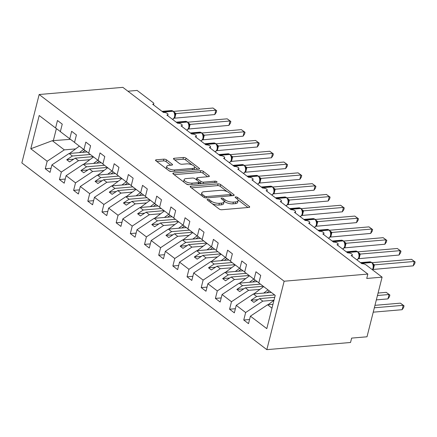 <?xml version="1.0" encoding="UTF-8"?>
<svg xmlns="http://www.w3.org/2000/svg" width="437" height="437" viewBox="0 0 437 437"><rect width="100%" height="100%" fill="white"/><g stroke="black" fill="none" stroke-linecap="round" stroke-linejoin="round"><path stroke-width="0.66" d="M207.63 199.321A1.349 0.519 14.2 0 0 207.105 199.583A1.349 0.519 14.2 0 0 207.357 200.004L219.183 209.017A1.923 0.737 14.2 0 0 221.805 209.738L248.937 207.417A1.923 0.737 14.2 0 0 249.691 207.04A1.923 0.737 14.2 0 0 249.336 206.439L237.504 197.426A1.349 0.519 14.2 0 0 235.669 196.923A1.349 0.519 14.2 0 0 235.144 197.185A1.349 0.519 14.2 0 0 235.396 197.606L236.925 198.775A6.156 2.365 14.2 0 1 238.072 200.698A6.156 2.365 14.2 0 1 235.663 201.899L233.402 202.096A6.156 2.365 14.2 0 1 225.017 199.791L223.487 198.627A1.349 0.519 14.2 0 0 221.652 198.119A1.349 0.519 14.2 0 0 221.122 198.387A1.349 0.519 14.2 0 0 221.373 198.808L222.908 199.971A6.156 2.365 14.2 0 1 224.05 201.894A6.156 2.365 14.2 0 1 221.646 203.101L219.385 203.292A6.156 2.365 14.2 0 1 210.995 200.993L209.465 199.824A1.349 0.519 14.2 0 0 207.63 199.321M166.524 159.876A1.923 0.737 14.2 0 0 163.902 159.155L156.288 159.805A1.923 0.737 14.2 0 0 155.539 160.182A1.923 0.737 14.2 0 0 155.894 160.783L169.032 170.796A1.923 0.737 14.2 0 0 171.654 171.517L198.786 169.195A1.923 0.737 14.2 0 0 199.54 168.819A1.923 0.737 14.2 0 0 199.179 168.218L186.042 158.205A1.923 0.737 14.2 0 0 183.425 157.484L174.226 158.27A1.923 0.737 14.2 0 0 173.478 158.647A1.923 0.737 14.2 0 0 173.833 159.248L179.454 163.536A1.923 0.737 14.2 0 0 182.076 164.252L186.637 163.864A5.146 1.977 14.2 0 1 192.089 164.896A5.146 1.977 14.2 0 1 194.602 167.398A5.146 1.977 14.2 0 1 192.591 168.403L174.729 169.933A5.146 1.977 14.2 0 1 169.277 168.9A5.146 1.977 14.2 0 1 166.759 166.399A5.146 1.977 14.2 0 1 168.775 165.388L171.752 165.137A1.923 0.737 14.2 0 0 172.5 164.76A1.923 0.737 14.2 0 0 172.145 164.159L166.524 159.876L166.076 161.63A1.923 0.737 14.2 0 0 163.46 160.909L156.807 161.477M284.148 281.226L39.161 94.512L21.85 162.93L266.832 349.644L284.148 281.226L367.845 274.07L366.736 278.456L382.096 277.145L365.933 264.827A2.939 1.131 -165.8 0 0 361.929 263.724L351.151 255.514A2.939 1.131 14.2 0 0 352.304 254.94A2.939 1.131 14.2 0 0 350.862 253.509A2.939 1.131 14.2 0 0 347.748 252.919L336.976 244.709A2.939 1.131 14.2 0 0 338.123 244.13A2.939 1.131 14.2 0 0 336.687 242.704A2.939 1.131 14.2 0 0 333.573 242.114L322.801 233.904A2.939 1.131 14.2 0 0 323.948 233.325A2.939 1.131 14.2 0 0 322.511 231.9A2.939 1.131 14.2 0 0 319.398 231.31L308.62 223.099A2.939 1.131 14.2 0 0 309.773 222.52A2.939 1.131 14.2 0 0 308.331 221.095A2.939 1.131 14.2 0 0 305.217 220.505L294.445 212.295A2.939 1.131 14.2 0 0 295.592 211.716A2.939 1.131 14.2 0 0 294.156 210.29A2.939 1.131 14.2 0 0 291.042 209.7L280.264 201.49A2.939 1.131 14.2 0 0 281.417 200.911A2.939 1.131 14.2 0 0 279.98 199.485A2.939 1.131 14.2 0 0 276.861 198.895L266.089 190.679A2.939 1.131 14.2 0 0 267.236 190.106A2.939 1.131 14.2 0 0 265.8 188.68A2.939 1.131 14.2 0 0 262.686 188.09L251.914 179.875A2.939 1.131 14.2 0 0 253.061 179.301A2.939 1.131 14.2 0 0 251.625 177.87A2.939 1.131 14.2 0 0 248.511 177.285L237.733 169.07A2.939 1.131 14.2 0 0 238.886 168.496A2.939 1.131 14.2 0 0 237.444 167.065A2.939 1.131 14.2 0 0 234.33 166.481L223.558 158.265A2.939 1.131 14.2 0 0 224.705 157.691A2.939 1.131 14.2 0 0 223.269 156.26A2.939 1.131 14.2 0 0 220.155 155.67L209.378 147.46A2.939 1.131 14.2 0 0 210.53 146.887A2.939 1.131 14.2 0 0 209.094 145.455A2.939 1.131 14.2 0 0 205.98 144.865L195.202 136.655A2.939 1.131 14.2 0 0 196.35 136.082A2.939 1.131 14.2 0 0 194.913 134.651A2.939 1.131 14.2 0 0 191.799 134.061L181.027 125.851A2.939 1.131 14.2 0 0 182.174 125.277A2.939 1.131 14.2 0 0 180.738 123.846A2.939 1.131 14.2 0 0 177.624 123.256L166.847 115.046A2.939 1.131 14.2 0 0 167.999 114.472A2.939 1.131 14.2 0 0 166.557 113.041A2.939 1.131 14.2 0 0 163.443 112.451L152.671 104.241A2.939 1.131 14.2 0 0 153.819 103.662A2.939 1.131 14.2 0 0 153.272 102.744L137.109 90.426L127.926 91.213M39.161 94.512L122.863 87.356L367.845 274.07M190.909 186.195A1.923 0.737 14.2 0 0 190.161 186.572A1.923 0.737 14.2 0 0 190.516 187.173L203.653 197.185A1.923 0.737 14.2 0 0 206.275 197.901L233.407 195.585A1.923 0.737 14.2 0 0 234.161 195.208A1.923 0.737 14.2 0 0 233.806 194.607L220.669 184.594A1.923 0.737 14.2 0 0 218.047 183.873L190.909 186.195L190.641 187.265M186.342 183.988L173.205 173.975A1.923 0.737 14.2 0 1 172.85 173.374A1.923 0.737 14.2 0 1 173.598 172.997L200.736 170.681A1.923 0.737 14.2 0 1 203.358 171.397L208.979 175.685A1.923 0.737 14.2 0 1 209.334 176.286A1.923 0.737 14.2 0 1 208.586 176.663L197.579 177.602A1.923 0.737 14.2 0 0 196.825 177.979A1.923 0.737 14.2 0 0 197.185 178.58L200.916 181.421A1.923 0.737 14.2 0 0 203.533 182.142L214.993 181.164A1.349 0.519 14.2 0 1 216.419 181.431A1.349 0.519 14.2 0 1 217.074 182.087A1.349 0.519 14.2 0 1 216.55 182.349L188.964 184.709A1.923 0.737 14.2 0 1 186.342 183.988M249.56 319.523L243.753 320.021L248.516 323.653L250.417 316.153L266.794 328.635L275.206 295.39L258.83 282.908L260.725 275.408L255.962 271.776L254.061 279.276L244.649 272.104L246.55 264.603L241.781 260.971L239.886 268.471L230.474 261.299L232.369 253.799L227.606 250.166L225.71 257.666L216.293 250.494L218.194 242.994L213.431 239.361L211.53 246.861L202.118 239.689L204.013 232.189L199.25 228.556L197.355 236.056L187.943 228.884L189.838 221.384L185.075 217.752L183.179 225.252L173.762 218.074L175.663 210.579L170.9 206.947L168.999 214.447L159.587 207.269L161.482 199.769L156.719 196.142L154.824 203.642L145.406 196.464L147.307 188.964L142.544 185.337L140.643 192.837L131.231 185.659L133.127 178.159L128.363 174.532L126.468 182.032L117.056 174.855L118.951 167.355L114.188 163.728L112.293 171.228L102.875 164.05L104.776 156.55L100.013 152.917L98.112 160.417L88.7 153.245L90.596 145.745L85.832 142.112L83.937 149.612L74.519 142.44L76.42 134.94L71.657 131.308L69.756 138.808L60.344 131.635L62.245 124.135L57.476 120.503L55.581 128.003L60.366 131.542M69.756 138.808L74.547 142.347M83.937 149.612L88.722 153.152M98.112 160.417L102.903 163.957M112.293 171.228L117.078 174.762M126.468 182.032L131.253 185.567M140.643 192.837L145.434 196.371M154.824 203.642L159.609 207.176M168.999 214.447L173.789 217.981M183.179 225.252L187.965 228.786M197.355 236.056L202.14 239.591M211.53 246.861L216.32 250.396M225.71 257.666L230.496 261.206M239.886 268.471L244.671 272.011M51.08 168.25L45.273 168.748L50.036 172.38L51.932 164.88L61.344 172.052L78.502 160.674L89.82 159.707M87.11 151.961L69.084 153.502L51.932 164.88M65.255 179.055L59.448 179.552L64.212 183.185L66.113 175.685L75.525 182.857L92.677 171.479L104.001 170.512M101.286 162.766L83.265 164.307L66.113 175.685M79.436 189.86L73.624 190.357L78.392 193.99L80.288 186.49L89.7 193.662L106.852 182.284L118.176 181.317M115.466 173.571L97.44 175.111L80.288 186.49M93.611 200.665L87.804 201.162L92.568 204.795L94.463 197.295L103.88 204.467L121.033 193.088L132.356 192.122M129.642 184.376L111.621 185.916L94.463 197.295M107.786 211.47L101.979 211.967L106.743 215.599L108.644 208.099L118.056 215.272L135.208 203.893L146.532 202.926M143.817 195.181L125.796 196.721L108.644 208.099M121.967 222.28L116.16 222.772L120.923 226.404L122.819 218.904L132.231 226.082L149.388 214.704L160.707 213.731M157.997 205.985L139.971 207.526L122.819 218.904M136.142 233.085L130.335 233.582L135.099 237.209L136.994 229.709L146.411 236.887L163.564 225.508L174.887 224.536M172.173 216.79L154.152 218.331L136.994 229.709M150.323 243.89L144.51 244.387L149.274 248.014L151.175 240.514L160.587 247.692L177.739 236.313L189.063 235.341M186.353 227.595L168.327 229.135L151.175 240.514M164.498 254.695L158.691 255.192L163.454 258.819L165.35 251.319L174.767 258.496L191.919 247.118L203.238 246.151M200.528 238.4L182.502 239.94L165.35 251.319M178.673 265.499L172.866 265.996L177.63 269.624L179.531 262.124L188.942 269.301L206.095 257.923L217.418 256.956M214.704 249.205L196.683 250.745L179.531 262.124M192.854 276.304L187.047 276.801L191.81 280.428L193.706 272.934L203.118 280.106L220.275 268.728L231.594 267.761M228.884 260.01L210.858 261.555L193.706 272.934M207.029 287.109L201.222 287.606L205.985 291.239L207.881 283.739L217.298 290.911L234.451 279.533L245.774 278.566M243.059 270.814L225.039 272.36L207.881 283.739M221.209 297.914L215.397 298.411L220.161 302.043L222.062 294.543L231.473 301.716L248.626 290.337L259.949 289.37M257.24 281.625L239.214 283.165L222.062 294.543M235.385 308.719L229.578 309.216L234.341 312.848L236.237 305.348L245.649 312.521L243.753 320.021M271.328 292.435L253.389 293.97L236.237 305.348M254.061 279.276L258.851 282.815M272.945 304.316L267.57 304.775L250.417 316.153M382.096 277.145L367.004 336.79L351.643 338.101L350.534 342.488L266.832 349.644M70.483 139.343L52.298 140.703L64.321 149.869L75.645 148.902M64.321 149.869L47.169 161.248L45.273 168.748M59.448 179.552L61.344 172.052M73.624 190.357L75.525 182.857M87.804 201.162L89.7 193.662M101.979 211.967L103.88 204.467M116.16 222.772L118.056 215.272M130.335 233.582L132.231 226.082M144.51 244.387L146.411 236.887M158.691 255.192L160.587 247.692M172.866 265.996L174.767 258.496M187.047 276.801L188.942 269.301M201.222 287.606L203.118 280.106M215.397 298.411L217.298 290.911M229.578 309.216L231.473 301.716M52.298 140.703L30.792 148.766L47.169 161.248M30.792 148.766L39.204 115.521L55.581 128.003M69.084 153.502L72.378 156.009L66.73 159.751L69.565 161.914L75.213 158.167L78.502 160.674M90.312 154.474L72.378 156.009M93.147 156.632L75.213 158.167M83.265 164.307L86.553 166.814L80.911 170.556L83.746 172.719L89.388 168.972L92.677 171.479M104.487 165.279L86.553 166.814M107.322 167.442L89.388 168.972M97.44 175.111L100.729 177.619L95.086 181.36L97.921 183.524L103.564 179.776L106.852 182.284M118.667 176.084L100.729 177.619M121.502 178.247L103.564 179.776M111.621 185.916L114.909 188.423L109.266 192.165L112.101 194.328L117.744 190.581L121.033 193.088M132.843 186.889L114.909 188.423M135.678 189.052L117.744 190.581M125.796 196.721L129.084 199.228L123.442 202.97L126.277 205.133L131.919 201.391L135.208 203.893M147.023 197.693L129.084 199.228M149.858 199.856L131.919 201.391M139.971 207.526L143.26 210.033L137.617 213.775L140.452 215.938L146.1 212.196L149.388 214.704M161.198 208.498L143.26 210.033M164.033 210.661L146.1 212.196M154.152 218.331L157.44 220.838L151.797 224.58L154.632 226.743L160.275 223.001L163.564 225.508M175.374 219.303L157.44 220.838M178.209 221.466L160.275 223.001M168.327 229.135L171.615 231.643L165.973 235.385L168.808 237.548L174.45 233.806L177.739 236.313M189.554 230.108L171.615 231.643M192.389 232.271L174.45 233.806M182.502 239.94L185.796 242.448L180.148 246.195L182.988 248.353L188.631 244.611L191.919 247.118M203.729 240.918L185.796 242.448M206.564 243.076L188.631 244.611M196.683 250.745L199.971 253.252L194.328 257L197.163 259.157L202.806 255.416L206.095 257.923M217.905 251.723L199.971 253.252M220.745 253.881L202.806 255.416M210.858 261.555L214.146 264.057L208.504 267.805L211.339 269.962L216.981 266.22L220.275 268.728M232.085 262.528L214.146 264.057M234.92 264.685L216.981 266.22M225.039 272.36L228.327 274.862L222.684 278.609L225.519 280.767L231.162 277.025L234.451 279.533M246.26 273.333L228.327 274.862M249.095 275.49L231.162 277.025M239.214 283.165L242.502 285.672L236.859 289.414L239.695 291.577L245.337 287.83L248.626 290.337M260.441 284.137L242.502 285.672M263.276 286.295L245.337 287.83M253.389 293.97L256.683 296.477L251.035 300.219L253.87 302.382L259.518 298.635L262.806 301.142L273.994 300.186M274.616 294.942L256.683 296.477M274.715 297.335L259.518 298.635M262.806 301.142L245.649 312.521M267.57 304.775L271.978 308.134M56.384 128.598L53.298 140.812M258.032 299.624L251.035 300.219M243.857 288.813L236.859 289.414M229.676 278.008L222.684 278.609M215.501 267.204L208.504 267.805M201.32 256.399L194.328 257M187.145 245.594L180.148 246.195M172.97 234.789L165.973 235.385M158.789 223.984L151.797 224.58M144.614 213.18L137.617 213.775M130.434 202.375L123.442 202.97M116.258 191.57L109.266 192.165M102.083 180.765L95.086 181.36M87.903 169.96L80.911 170.556M73.727 159.15L66.73 159.751M212.256 203.74A6.156 2.365 14.2 0 0 218.937 205.046L219.385 203.292M224.05 201.894L223.607 203.647A6.156 2.365 14.2 0 1 221.198 204.855L218.937 205.046M238.072 200.698L237.624 202.451A6.156 2.365 14.2 0 1 235.221 203.653L232.959 203.85A6.156 2.365 14.2 0 1 224.574 201.544L223.897 201.031M247.976 207.499L237.914 199.829M227.147 191.625L220.221 186.348A1.923 0.737 14.2 0 0 217.604 185.627L191.428 187.866M232.446 195.667L230.703 194.334M204.538 196.071A1.349 0.519 14.2 0 0 206.373 196.574L230.19 194.536A1.349 0.519 14.2 0 0 230.72 194.274A1.349 0.519 14.2 0 0 230.468 193.853L228.851 192.624A6.156 2.365 14.2 0 0 220.467 190.319L204.188 191.712A6.156 2.365 14.2 0 0 201.779 192.914A6.156 2.365 14.2 0 0 202.926 194.836L204.538 196.071L204.177 197.491M201.779 192.914L201.337 194.673A6.156 2.365 14.2 0 0 201.495 195.536M174.117 174.669L200.288 172.435L200.736 170.681M207.624 176.745L202.91 173.156A1.923 0.737 14.2 0 0 200.288 172.435M196.382 179.733A1.923 0.737 14.2 0 0 196.377 179.754L196.825 177.979M199.168 182.18L200.468 183.174A1.923 0.737 14.2 0 0 201.397 183.644M186.162 178.58A5.146 1.977 14.2 0 0 184.146 179.585A5.146 1.977 14.2 0 0 186.665 182.087A5.146 1.977 14.2 0 0 192.116 183.119L198.409 182.579A1.923 0.737 14.2 0 0 199.163 182.202A1.923 0.737 14.2 0 0 198.802 181.601L195.071 178.76A1.923 0.737 14.2 0 0 192.455 178.039L186.162 178.58M184.146 179.585L183.704 181.339A5.146 1.977 14.2 0 0 183.846 182.087M186.042 183.758A5.146 1.977 14.2 0 0 189.041 184.704M170.791 165.219L166.076 161.63M166.759 166.399L166.317 168.152A5.146 1.977 14.2 0 0 166.404 168.791M168.862 170.665A5.146 1.977 14.2 0 0 171.654 171.517M193.848 169.616A5.146 1.977 14.2 0 0 194.159 169.152L194.602 167.398M192.062 164.886L185.599 159.958A1.923 0.737 14.2 0 0 182.977 159.237L174.745 159.942M197.824 169.277L194.514 166.754M373.231 312.171L402.133 309.702L403.242 305.316L400.407 303.152L374.962 305.332M400.407 303.152L404.05 305.813L403.242 305.316L374.34 307.785M404.05 305.813L403.608 307.566L402.133 309.702M273.961 300.295L268.05 304.731M372.297 269.673A4.212 2.606 -94.9 0 0 373.007 268.149A4.212 2.606 -94.9 0 0 371.526 262.517A0.978 0.672 -52.7 0 1 371.898 262.615L373.04 264.106L373.531 266.04L373.389 267.952L372.417 269.771M413.227 265.843L414.336 261.457L411.501 259.299L415.15 261.954L414.708 263.708L413.227 265.843L372.657 269.503M415.15 261.954L414.336 261.457L374.427 264.871L373.313 269.258M411.501 259.299L371.974 262.675M372.619 263.374L374.427 264.871M373.072 264.8L374.356 264.877M376.339 299.891L387.952 298.897L389.061 294.511L386.226 292.348L378.071 293.047M386.226 292.348L389.875 295.008L389.061 294.511L377.448 295.505M389.875 295.008L389.433 296.761L387.952 298.897M263.658 286.59L253.875 293.926M267.968 289.873L263.68 293.09M266.838 292.817L268.968 291.222A9.8 6.724 -52.7 0 1 269.361 290.938M249.478 275.785L239.695 283.121M253.788 279.068L249.505 282.286M252.662 282.012L254.787 280.417A9.8 6.724 -52.7 0 1 255.203 280.122M235.303 264.98L225.519 272.317M239.613 268.263L235.325 271.481M238.487 271.208L240.612 269.613A9.8 6.724 -52.7 0 1 241.027 269.312M221.127 254.176L211.344 261.512M225.437 257.459L221.149 260.671M224.307 260.403L226.432 258.808A9.8 6.724 -52.7 0 1 226.852 258.507M356.636 259.693L356.75 259.682A4.212 2.606 -94.9 0 0 358.832 257.338A4.212 2.606 -94.9 0 0 357.346 251.712A0.978 0.672 -52.7 0 1 357.717 251.81L358.864 253.302L359.356 255.23L359.214 257.147L357.51 259.474M399.052 255.039L400.161 250.652L397.326 248.489L400.975 251.149L400.527 252.903L399.052 255.039L358.482 258.699M400.975 251.149L400.161 250.652L360.246 254.066L359.138 258.453M397.326 248.489L357.799 251.87M358.444 252.57L360.246 254.066M358.897 253.995L360.181 254.072M342.455 248.888L342.575 248.877A4.212 2.606 -94.9 0 0 344.656 246.534A4.212 2.606 -94.9 0 0 343.171 240.907A0.978 0.672 -52.7 0 1 343.542 241.006L344.684 242.497L345.181 244.425L345.039 246.342L343.329 248.669M384.871 244.234L385.986 239.847L383.145 237.684L386.794 240.345L386.352 242.098L384.871 244.234L344.301 247.894M386.794 240.345L385.986 239.847L346.071 243.262L344.962 247.648M383.145 237.684L343.619 241.066M344.263 241.765L346.071 243.262M344.717 243.185L346 243.267M328.28 238.083L328.395 238.072A4.212 2.606 -94.9 0 0 330.476 235.729A4.212 2.606 -94.9 0 0 328.99 230.102A0.978 0.672 -52.7 0 1 329.367 230.195L330.509 231.692L331 233.62L330.858 235.538L329.154 237.865M370.696 233.429L371.805 229.043L368.97 226.879L372.619 229.54L372.177 231.293L370.696 233.429L330.126 237.083M372.619 229.54L371.805 229.043L331.891 232.457L330.782 236.838M368.97 226.879L329.443 230.261M330.088 230.96L331.891 232.457M330.541 232.38L331.825 232.462M314.105 227.278L314.219 227.267A4.212 2.606 -94.9 0 0 316.301 224.924A4.212 2.606 -94.9 0 0 314.815 219.298A0.978 0.672 -52.7 0 1 315.186 219.39L316.333 220.887L316.825 222.815L316.683 224.733L314.979 227.06M356.521 222.624L357.63 218.238L354.795 216.075L358.438 218.735L357.996 220.488L356.521 222.624L315.946 226.279M358.438 218.735L357.63 218.238L317.715 221.652L316.607 226.033M354.795 216.075L315.268 219.456M315.913 220.155L317.715 221.652M316.366 221.575L317.644 221.657M206.947 243.365L197.163 250.707M211.257 246.654L206.974 249.866M210.131 249.598L212.256 248.003A9.8 6.724 -52.7 0 1 212.672 247.703M301.011 208.586L302.153 210.082L302.617 211.721L302.502 213.928L300.907 216.206L300.044 216.462A4.212 2.606 -94.9 0 0 302.12 214.119A4.212 2.606 -94.9 0 0 300.64 208.487A0.978 0.672 -52.7 0 1 301.011 208.586L300.672 208.329A0.978 0.672 127.3 0 0 300.295 208.231A4.212 2.606 -94.9 0 0 298.984 207.804L289.605 208.607M342.34 211.819L343.449 207.433L340.614 205.27L344.263 207.93L343.821 209.684L342.34 211.819L301.77 215.474M344.263 207.93L343.449 207.433L303.54 210.842L302.426 215.228M340.614 205.27L301.088 208.651M301.732 209.35L303.54 210.842M302.186 210.771L303.469 210.852M192.772 232.56L182.988 239.902M197.082 235.849L192.793 239.061M195.956 238.793L198.081 237.198A9.8 6.724 -52.7 0 1 198.496 236.898M285.749 205.663L285.864 205.658A4.212 2.606 -94.9 0 0 287.945 203.314A4.212 2.606 -94.9 0 0 286.459 197.682A0.978 0.672 -52.7 0 1 286.83 197.781L287.978 199.277L288.469 201.206L288.327 203.123L286.623 205.45M328.165 201.015L329.274 196.628L326.439 194.465L330.088 197.125L329.645 198.873L328.165 201.015L287.595 204.669M330.088 197.125L329.274 196.628L289.36 200.037L288.251 204.423M326.439 194.465L286.912 197.846M287.557 198.54L289.36 200.037M288.01 199.966L289.294 200.048M178.591 221.756L168.813 229.097M182.901 225.044L178.618 228.256M181.776 227.988L183.901 226.393A9.8 6.724 -52.7 0 1 184.316 226.093M271.574 194.858L271.688 194.847A4.212 2.606 -94.9 0 0 273.77 192.509A4.212 2.606 -94.9 0 0 272.284 186.878A0.978 0.672 -52.7 0 1 272.655 186.976L273.802 188.473L274.294 190.401L274.152 192.318L272.442 194.645M313.984 190.204L315.099 185.823L312.264 183.66L315.907 186.32L315.465 188.068L313.984 190.204L273.415 193.864M315.907 186.32L315.099 185.823L275.184 189.232L274.075 193.618M312.264 183.66L272.737 187.041M273.382 187.735L275.184 189.232M273.83 189.161L275.113 189.237M164.416 210.951L154.632 218.292M168.726 214.239L164.438 217.451M167.6 217.184L169.725 215.588A9.8 6.724 -52.7 0 1 170.14 215.288M257.393 184.053L257.513 184.043A4.212 2.606 -94.9 0 0 259.589 181.705A4.212 2.606 -94.9 0 0 258.109 176.073A0.978 0.672 -52.7 0 1 258.48 176.171L259.622 177.668L260.113 179.596L259.971 181.513L258.3 183.83M299.809 179.399L300.918 175.013L298.083 172.855L301.732 175.516L301.29 177.264L299.809 179.399L259.239 183.059M301.732 175.516L300.918 175.013L261.004 178.427L259.895 182.813M298.083 172.855L258.557 176.237M259.201 176.93L261.004 178.427M259.654 178.356L260.938 178.433M257.513 184.043L258.267 183.84M150.241 200.146L140.457 207.488M154.551 203.434L150.262 206.646M153.42 206.379L155.55 204.784A9.8 6.724 -52.7 0 1 155.965 204.483M243.218 173.249L243.333 173.238A4.212 2.606 -94.9 0 0 245.414 170.9A4.212 2.606 -94.9 0 0 243.928 165.268A0.978 0.672 -52.7 0 1 244.299 165.366L245.447 166.858L245.938 168.791L245.796 170.709L244.092 173.036M285.634 168.595L286.743 164.208L283.908 162.051L287.557 164.705L287.109 166.459L285.634 168.595L245.059 172.254M287.557 164.705L286.743 164.208L246.829 167.622L245.72 172.009M283.908 162.051L244.381 165.426M245.026 166.126L246.829 167.622M245.479 167.551L246.763 167.628M136.06 189.341L126.277 196.677M140.37 192.624L136.087 195.842M139.245 195.574L141.37 193.979A9.8 6.724 -52.7 0 1 141.785 193.678M229.037 162.444L229.157 162.433A4.212 2.606 -94.9 0 0 231.233 160.095A4.212 2.606 -94.9 0 0 229.753 154.463A0.978 0.672 -52.7 0 1 230.124 154.561L231.266 156.053L231.736 157.697M271.453 157.79L272.562 153.403L269.727 151.246L273.376 153.9L272.934 155.654L271.453 157.79L230.883 161.45M273.376 153.9L272.562 153.403L232.653 156.817L231.539 161.204M269.727 151.246L230.201 154.622M230.845 155.321L232.653 156.817M229.157 162.433L230.026 162.176L231.621 159.904L231.73 157.697M231.299 156.746L232.582 156.823M121.885 178.536L112.101 185.872M126.195 181.819L121.907 185.037M125.069 184.764L127.194 183.174A9.8 6.724 -52.7 0 1 127.609 182.874M214.862 151.639L214.977 151.628A4.212 2.606 -94.9 0 0 217.058 149.29A4.212 2.606 -94.9 0 0 215.572 143.658A0.978 0.672 -52.7 0 1 215.944 143.757L217.091 145.248L217.582 147.182L217.44 149.099L215.736 151.421M257.278 146.985L258.387 142.599L255.552 140.441L259.201 143.096L258.759 144.849L257.278 146.985L216.708 150.645M259.201 143.096L258.387 142.599L218.473 146.013L217.364 150.399M255.552 140.441L216.025 143.817M216.67 144.516L218.473 146.013M217.123 145.942L218.407 146.018M107.704 167.732L97.926 175.068M112.014 171.014L107.731 174.232M110.889 173.959L113.014 172.364A9.8 6.724 -52.7 0 1 113.429 172.069M200.687 140.834L200.802 140.823A4.212 2.606 -94.9 0 0 202.883 138.485A4.212 2.606 -94.9 0 0 201.397 132.853A0.978 0.672 -52.7 0 1 201.768 132.952L202.915 134.443L203.407 136.377L203.265 138.289L201.561 140.616M243.103 136.18L244.212 131.794L241.377 129.636L245.02 132.291L244.578 134.044L243.103 136.18L202.528 139.84M245.02 132.291L244.212 131.794L204.298 135.208L203.189 139.594M241.377 129.636L201.85 133.012M202.495 133.711L204.298 135.208M202.943 135.137L204.226 135.213M93.529 156.927L83.746 164.263M97.839 160.21L93.551 163.427M96.714 163.154L98.838 161.559A9.8 6.724 -52.7 0 1 99.254 161.264M186.506 130.029L186.626 130.018A4.212 2.606 -94.9 0 0 188.702 127.68A4.212 2.606 -94.9 0 0 187.222 122.049A0.978 0.672 -52.7 0 1 187.593 122.147L188.735 123.638L189.226 125.566L189.084 127.484L187.38 129.811M228.922 125.375L230.031 120.989L227.196 118.826L230.845 121.486L230.403 123.239L228.922 125.375L188.352 129.035M230.845 121.486L230.031 120.989L190.117 124.403L189.008 128.789M227.196 118.826L187.67 122.207M188.314 122.906L190.117 124.403M188.768 124.332L190.051 124.408M79.354 146.122L69.57 153.458M83.664 149.405L79.376 152.622M82.533 152.349L84.663 150.754A9.8 6.724 -52.7 0 1 85.078 150.459M172.331 119.225L172.446 119.214A4.212 2.606 -94.9 0 0 174.527 116.87A4.212 2.606 -94.9 0 0 173.041 111.244A0.978 0.672 -52.7 0 1 173.413 111.342L174.56 112.833L175.051 114.762L174.909 116.679L173.205 119.006M214.747 114.57L215.856 110.184L213.021 108.021L216.67 110.681L216.222 112.435L214.747 114.57L174.177 118.23M216.67 110.681L215.856 110.184L175.942 113.598L174.833 117.985M213.021 108.021L173.494 111.402M174.139 112.101L175.942 113.598M174.592 113.527L175.876 113.604M210.618 202.489L210.995 200.993M221.198 204.855L221.646 203.101M223.105 200.13L223.487 198.627M224.574 201.544L225.017 199.791M232.959 203.85L233.402 202.096M235.221 203.653L235.663 201.899M237.122 198.933L237.504 197.426M249.09 207.4L249.336 206.439M209.088 201.326L209.465 199.824M217.604 185.627L218.047 183.873M220.221 186.348L220.669 184.594M233.56 195.563L233.806 194.607M206.035 197.912L206.373 196.574M229.851 195.885L230.19 194.536M202.544 196.339L202.926 194.836M173.331 174.068L173.598 172.997M202.91 173.156L203.358 171.397M208.733 176.641L208.979 175.685M196.803 180.077L197.185 178.58M200.468 183.174L200.916 181.421M203.194 183.491L203.533 182.142M214.649 182.513L214.993 181.164M191.772 184.469L192.116 183.119M198.065 183.928L198.409 182.579M171.899 165.12L172.145 164.159M174.385 171.282L174.729 169.933M192.253 169.753L192.591 168.403M173.959 159.341L174.226 158.27M182.977 159.237L183.425 157.484M185.599 159.958L186.042 158.205M198.939 169.179L199.179 168.218M156.02 160.876L156.288 159.805M163.46 160.909L163.902 159.155M361.47 263.374L371.526 262.517L371.182 262.255A4.212 2.606 -94.9 0 0 369.871 261.829L360.492 262.632M371.898 262.615L371.554 262.353A0.978 0.672 127.3 0 0 371.182 262.255L361.131 263.118M374.427 264.904A2.158 1.191 -1.4 0 0 373.52 265.849M373.335 269.219A2.158 0.388 27.4 0 0 372.914 269.126M372.93 263.882A2.158 1.48 127.3 0 0 373.335 263.904M347.289 252.57L357.346 251.712L357.007 251.45A4.212 2.606 -94.9 0 0 355.691 251.024L346.317 251.827M357.717 251.81L357.379 251.548A0.978 0.672 127.3 0 0 357.007 251.45L346.951 252.313M360.246 254.099A2.158 1.191 -1.4 0 0 359.34 255.044M359.154 258.414A2.158 0.388 27.4 0 0 358.739 258.322M358.755 253.078A2.158 1.48 127.3 0 0 359.159 253.099M333.114 241.765L343.171 240.907L342.832 240.645A4.212 2.606 -94.9 0 0 341.516 240.219L332.136 241.022M343.542 241.006L343.203 240.743A0.978 0.672 127.3 0 0 342.832 240.645L332.776 241.508M346.071 243.294A2.158 1.191 -1.4 0 0 345.164 244.239M344.979 247.61A2.158 0.388 27.4 0 0 344.564 247.517M344.575 242.273A2.158 1.48 127.3 0 0 344.979 242.295M318.939 230.96L328.99 230.102L328.651 229.84A4.212 2.606 -94.9 0 0 327.34 229.414L317.961 230.217M329.367 230.195L329.023 229.938A0.978 0.672 127.3 0 0 328.651 229.84L318.595 230.703M331.896 232.489A2.158 1.191 -1.4 0 0 330.989 233.434M330.804 236.805A2.158 0.388 27.4 0 0 330.383 236.712M330.399 231.468A2.158 1.48 127.3 0 0 330.804 231.49M304.758 220.155L314.815 219.298L314.476 219.035A4.212 2.606 -94.9 0 0 313.16 218.609L303.781 219.412M315.186 219.39L314.848 219.134A0.978 0.672 127.3 0 0 314.476 219.035L304.42 219.893M317.715 221.685A2.158 1.191 -1.4 0 0 316.809 222.63M316.623 226A2.158 0.388 27.4 0 0 316.208 225.907M316.219 220.658A2.158 1.48 127.3 0 0 316.623 220.685M290.583 209.35L300.64 208.487L300.295 208.231L290.244 209.088M303.54 210.88A2.158 1.191 -1.4 0 0 302.633 211.825M302.448 215.195A2.158 0.388 27.4 0 0 302.027 215.102M302.043 209.853A2.158 1.48 127.3 0 0 302.448 209.88M276.403 198.545L286.459 197.682L286.12 197.426A4.212 2.606 -94.9 0 0 284.809 197L275.43 197.797M286.83 197.781L286.492 197.524A0.978 0.672 127.3 0 0 286.12 197.426L276.064 198.283M289.36 200.075A2.158 1.191 -1.4 0 0 288.453 201.02M288.267 204.39A2.158 0.388 27.4 0 0 287.852 204.292M287.868 199.048A2.158 1.48 127.3 0 0 288.273 199.075M262.227 187.741L272.284 186.878L271.945 186.621A4.212 2.606 -94.9 0 0 270.629 186.195L261.25 186.992M272.655 186.976L272.317 186.719A0.978 0.672 127.3 0 0 271.945 186.621L261.889 187.478M275.184 189.27A2.158 1.191 -1.4 0 0 274.278 190.215M274.092 193.586A2.158 0.388 27.4 0 0 273.677 193.487M273.688 188.243A2.158 1.48 127.3 0 0 274.092 188.271M248.052 176.936L258.109 176.073L257.764 175.816A4.212 2.606 -94.9 0 0 256.453 175.39L247.074 176.187M258.48 176.171L258.136 175.914A0.978 0.672 127.3 0 0 257.764 175.816L247.708 176.674M261.009 178.465A2.158 1.191 -1.4 0 0 260.102 179.41M259.917 182.775A2.158 0.388 27.4 0 0 259.496 182.682M259.512 177.438A2.158 1.48 127.3 0 0 259.917 177.466M233.871 166.131L243.928 165.268L243.589 165.011A4.212 2.606 -94.9 0 0 242.273 164.58L232.899 165.383M244.299 165.366L243.961 165.11A0.978 0.672 127.3 0 0 243.589 165.011L233.533 165.869M246.829 167.655A2.158 1.191 -1.4 0 0 245.922 168.6M245.736 171.97A2.158 0.388 27.4 0 0 245.321 171.878M245.332 166.634A2.158 1.48 127.3 0 0 245.741 166.661M219.696 155.321L229.753 154.463L229.409 154.206A4.212 2.606 -94.9 0 0 228.098 153.775L218.719 154.578M230.124 154.561L229.786 154.299A0.978 0.672 127.3 0 0 229.409 154.206L219.358 155.064M232.653 156.85A2.158 1.191 -1.4 0 0 231.747 157.795M231.561 161.166A2.158 0.388 27.4 0 0 231.146 161.073M231.157 155.829A2.158 1.48 127.3 0 0 231.561 155.851M205.521 144.516L215.572 143.658L215.233 143.396A4.212 2.606 -94.9 0 0 213.922 142.97L204.543 143.773M215.944 143.757L215.605 143.494A0.978 0.672 127.3 0 0 215.233 143.396L205.177 144.259M218.473 146.045A2.158 1.191 -1.4 0 0 217.566 146.99M217.386 150.361A2.158 0.388 27.4 0 0 216.965 150.268M216.981 145.024A2.158 1.48 127.3 0 0 217.386 145.046M191.34 133.711L201.397 132.853L201.058 132.591A4.212 2.606 -94.9 0 0 199.742 132.165L190.363 132.968M201.768 132.952L201.43 132.69A0.978 0.672 127.3 0 0 201.058 132.591L191.002 133.454M204.298 135.241A2.158 1.191 -1.4 0 0 203.391 136.186M203.205 139.556A2.158 0.388 27.4 0 0 202.79 139.463M202.801 134.219A2.158 1.48 127.3 0 0 203.205 134.241M177.165 122.906L187.222 122.049L186.878 121.786A4.212 2.606 -94.9 0 0 185.567 121.36L176.187 122.163M187.593 122.147L187.249 121.885A0.978 0.672 127.3 0 0 186.878 121.786L176.821 122.65M190.122 124.436A2.158 1.191 -1.4 0 0 189.216 125.381M189.03 128.751A2.158 0.388 27.4 0 0 188.609 128.658M188.626 123.414A2.158 1.48 127.3 0 0 189.03 123.436M162.985 112.101L173.041 111.244L172.702 110.982A4.212 2.606 -94.9 0 0 171.386 110.556L162.012 111.359M173.413 111.342L173.074 111.08A0.978 0.672 127.3 0 0 172.702 110.982L162.646 111.845M175.942 113.631A2.158 1.191 -1.4 0 0 175.035 114.576M174.849 117.946A2.158 0.388 27.4 0 0 174.434 117.853M174.45 112.609A2.158 1.48 127.3 0 0 174.855 112.631M351.993 256.153L352.304 254.94M337.817 245.348L338.123 244.13M323.642 234.543L323.948 233.325M309.462 223.739L309.773 222.52M295.286 212.934L295.592 211.716M281.106 202.129L281.417 200.911M266.931 191.324L267.236 190.106M252.755 180.519L253.061 179.301M238.575 169.714L238.886 168.496M224.4 158.91L224.705 157.691M210.219 148.099L210.53 146.887M196.044 137.294L196.35 136.082M181.868 126.49L182.174 125.277M167.688 115.685L167.999 114.472M153.513 104.88L153.819 103.662M230.321 195.847L230.72 194.274M198.737 183.873L199.163 182.202M371.554 262.353L369.871 261.829M357.379 251.548L355.691 251.024M356.75 259.682L357.542 259.463M343.203 240.743L341.516 240.219M342.575 248.877L343.367 248.658M329.023 229.938L327.34 229.414M328.395 238.072L329.187 237.854M314.848 219.134L313.16 218.609M314.219 227.267L315.011 227.049M300.672 208.329L298.984 207.804M286.492 197.524L284.809 197M285.864 205.658L286.656 205.439M272.317 186.719L270.629 186.195M271.688 194.847L272.48 194.634M258.136 175.914L256.453 175.39M243.961 165.11L242.273 164.58M243.333 173.238L244.125 173.019M229.786 154.299L228.098 153.775M215.605 143.494L213.922 142.97M214.977 151.628L215.769 151.41M201.43 132.69L199.742 132.165M200.802 140.823L201.594 140.605M187.249 121.885L185.567 121.36M186.626 130.018L187.413 129.8M173.074 111.08L171.386 110.556M172.446 119.214L173.238 118.995"/></g></svg>

